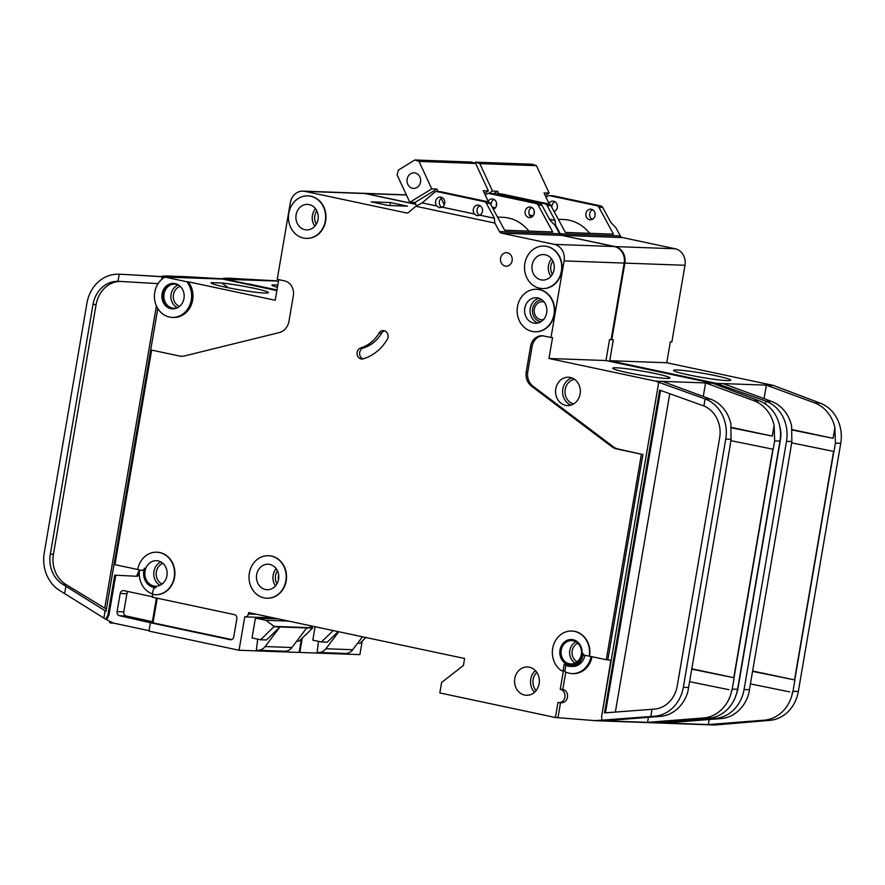 <?xml version="1.0" encoding="UTF-8"?>
<svg xmlns="http://www.w3.org/2000/svg" width="885" height="885" viewBox="0 0 885 885"><rect width="100%" height="100%" fill="white"/><g stroke="black" fill="none" stroke-linecap="round" stroke-linejoin="round"><path stroke-width="1.33" d="M479.792 163.614L536.443 165.672L532.261 164.234L475.61 162.176L479.792 163.614L492.514 191.049L497.669 191.237L498.863 193.826M536.443 165.672L549.176 193.107L544.021 192.919L549.209 204.103M558.313 219.325L563.513 219.513A42.524 37.192 92.1 0 1 589.653 233.308M474.283 162.995L475.61 162.176M497.669 191.237L493.487 193.804M488.608 193.45L492.514 191.049M545.226 195.53L549.176 193.107M225.465 279.417A21.262 18.596 92.1 0 1 225.697 279.284L247.59 283.941A21.262 18.596 92.1 0 1 247.988 284.45M278.476 281.098L225.697 279.284M615.329 314.927A21.262 18.596 92.1 0 1 615.097 316.609A21.262 18.596 92.1 0 1 614.754 318.268M622.708 271.739A21.262 18.596 92.1 0 1 622.487 273.421A21.262 18.596 92.1 0 1 622.144 275.08M716.208 375.815A29.061 2.135 -170.3 0 1 730.767 380.196A29.061 2.135 -170.3 0 1 688.054 374.786A29.061 2.135 -170.3 0 1 673.496 370.406A29.061 2.135 -170.3 0 1 716.208 375.815M554.773 211.25L553.479 210.387M554.11 211.548A5.31 4.646 -87.9 0 0 557.34 207.444A5.31 4.646 -87.9 0 0 552.97 201.16A5.31 4.646 -87.9 0 0 548.932 203.517M551.986 207.61A5.31 4.646 92.1 0 1 551.997 205.641A5.31 4.646 92.1 0 1 554.84 201.691M592.496 219.27L590.826 218.23A5.31 4.646 92.1 0 1 589.72 213.661A5.31 4.646 92.1 0 1 592.563 209.701M585.936 213.517A5.31 4.646 -87.9 0 0 590.306 219.801A5.31 4.646 -87.9 0 0 595.063 215.464A5.31 4.646 -87.9 0 0 590.693 209.181A5.31 4.646 -87.9 0 0 585.936 213.517M496.419 205.906A5.31 4.646 92.1 0 1 496.374 203.616A5.31 4.646 92.1 0 1 496.529 202.953M534.142 213.916A5.31 4.646 92.1 0 1 534.097 211.637A5.31 4.646 92.1 0 1 534.241 210.973M222.954 279.129L226.051 279.151A3.54 3.097 -87.9 0 1 226.46 279.206M249.57 284.793A21.262 18.596 92.1 0 0 248.973 283.997L276.961 289.948M276.585 281.032A3.54 3.097 -87.9 0 0 276.175 280.976L228.75 278.222A35.433 30.986 -87.9 0 0 228.164 278.2A35.433 30.986 -87.9 0 0 221.637 278.753M179.976 276.596L179.998 276.452A35.433 30.986 -87.9 0 0 179.412 276.43L184.91 276.629A35.433 30.986 92.1 0 1 185.485 276.651L222.987 278.974M233.319 279.461A3.54 3.097 92.1 0 0 232.921 279.406L185.485 276.651M277.425 287.271A29.061 2.135 -170.3 0 1 271.949 285.047A29.061 2.135 -170.3 0 1 272.182 284.837L272.005 285.224M278.498 280.954L228.75 278.222M749.341 690.942L748.655 693.851A35.433 30.986 92.1 0 1 720.976 718.598L665.066 722.99L708.332 724.561L709.195 719.527M764.043 398.637L766.355 385.141L716.419 383.36L609.754 360.693L613.327 339.785L611.115 339.586M549.541 219.292L555.061 220.465L555.647 225.277L560.227 233.751A3.54 3.097 92.1 0 0 562.163 235.321L562.141 235.443M555.647 225.277L554.818 225.1M363.436 193.317A14.171 12.401 92.1 0 1 363.779 193.317A14.171 12.401 92.1 0 1 365.649 193.549L415.751 204.203M299.152 652.311L299.816 652.455L302.272 638.107M562.34 235.487L615.086 246.583A14.171 12.401 92.1 0 1 624.876 263.099L611.778 339.729M549.231 195.651L553.003 195.784A3.54 3.097 92.1 0 1 553.479 195.85L549.696 195.707A3.54 3.097 -87.9 0 0 547.262 196.359L546.078 197.366M553.479 195.85L600.694 205.884A3.54 3.097 92.1 0 1 602.74 207.477L610.849 222.478L615.739 227.456L620.319 235.93L560.227 233.751M495.688 194.28A3.54 3.097 92.1 0 1 497.381 193.771L501.164 193.903A3.54 3.097 92.1 0 1 501.629 193.97L548.855 204.004A3.54 3.097 92.1 0 1 550.89 205.608L565.404 232.423L613.471 234.171L598.968 207.344A3.54 3.097 -87.9 0 0 596.921 205.751L549.696 195.707M497.381 193.771A3.54 3.097 92.1 0 1 497.857 193.826L545.072 203.871A3.54 3.097 92.1 0 1 547.118 205.464L555.061 220.465M622.232 237.556L622.244 237.501A3.54 3.097 92.1 0 1 620.319 235.93M562.462 235.388L622.553 237.567L675.178 248.762A14.171 12.401 92.1 0 1 684.968 265.279L671.87 341.909L670.321 341.853L666.748 362.75L609.754 360.693M362.208 641.116L359.896 654.635L299.816 652.455M666.748 362.75L773.413 385.429L766.355 385.141M277.801 285.036L272.182 284.837M248.973 283.997L247.59 283.941M654.247 722.813A7.091 6.195 -87.9 0 0 654.435 722.824A7.091 6.195 -87.9 0 0 655.055 722.813L654.623 722.824M719.317 385.727L719.516 384.51L765.857 401.137L765.37 403.98M716.419 383.36L719.516 384.51M662.588 721.95L711.573 718.708L711.728 717.801M773.413 385.429L820.107 403.106A35.433 30.986 92.1 0 1 840.75 443.297L798.325 691.495A35.433 30.986 92.1 0 1 769.729 720.368L714.737 725.025L654.657 722.846M789.719 691.893L750.403 683.906M771.355 401.336A35.433 30.986 92.1 0 1 791.633 426.061L791.832 441.526L790.559 449.901L749.407 689.714L744.075 689.526L786.5 441.327A35.433 30.986 -87.9 0 0 765.857 401.137L771.355 401.336L723.288 383.614M792.772 692.512L794.929 679.979L752.759 671.04M833.991 451.472L830.926 450.852L833.991 451.472L835.418 443.108L834.887 427.632A35.433 30.986 -87.9 0 0 814.609 402.907L766.543 385.185M228.164 278.2L233.662 278.399A35.433 30.986 92.1 0 1 234.248 278.421M179.412 276.43A35.433 30.986 -87.9 0 0 177.254 276.441M708.332 724.561L764.242 720.169A35.433 30.986 -87.9 0 0 791.898 695.422L792.396 692.468M791.887 695.422L792.606 692.501M834.887 427.632L833.062 438.307L792.186 429.612M711.573 718.708L715.478 718.399A35.433 30.986 -87.9 0 0 744.075 689.526M662.622 722.403L655.055 722.813M749.186 690.931L749.407 689.714M794.763 679.968L833.825 451.461M318.467 641.337L317.118 652.289A10.631 9.293 92.1 0 0 318.523 652.466A10.631 9.293 92.1 0 0 325.912 648.749L338.778 631.746M315.093 626.713L312.803 640.132L321.432 641.968L327.273 642.178L338.192 631.613M622.244 237.501L562.163 235.321M652.732 722.625L655.873 722.846M362.485 636.78L352.695 649.723A10.631 9.293 92.1 0 1 345.305 653.44L318.523 652.466M333.225 630.562L321.432 641.968M365.936 637.521L359.896 643.362L357.573 643.273M794.531 679.923L833.593 451.416M736.497 693.829A28.342 24.791 -87.9 0 0 737.99 688.231L780.415 440.044A28.342 24.791 -87.9 0 0 779.641 425.773M833.062 438.307L792.219 430.01M830.926 450.852L791.599 442.854M791.865 679.348L752.704 671.394M549.53 219.248L555.227 220.465M492.115 207.079L495.456 207.787M492.093 207.046L495.478 207.765M533.201 215.785L529.407 214.978L533.179 215.807M420.53 182.033A7.799 6.814 92.1 0 1 413.56 188.405A7.799 6.814 92.1 0 1 407.144 179.19A7.799 6.814 92.1 0 1 414.125 172.829A7.799 6.814 92.1 0 1 420.53 182.033M419.025 161.413L475.676 163.471L471.484 162.032L414.833 159.975L419.025 161.413L431.747 188.848L436.891 189.036L438.097 191.625M475.676 163.471L488.398 190.906L483.243 190.718L488.431 201.902M441.184 198.273L444.248 204.877M497.547 217.113L502.735 217.301A42.524 37.192 92.1 0 1 528.887 231.107M416.536 205.895L414.965 202.499L409.81 202.311L397.088 174.876L398.383 170.075L414.833 159.975M436.891 189.036L414.965 202.499M409.81 202.311L431.747 188.848M484.46 193.317L488.398 190.906M178.184 307.372A12.047 10.531 92.1 0 1 173.947 308.223A12.047 10.531 92.1 0 1 164.046 293.986A12.047 10.531 92.1 0 1 174.821 284.14A12.047 10.531 92.1 0 1 178.991 285.291M183.969 298.455A12.755 11.162 92.1 0 1 172.553 308.876A12.755 11.162 92.1 0 1 162.066 293.809A12.755 11.162 92.1 0 1 173.471 283.388A12.755 11.162 92.1 0 1 183.969 298.455M173.239 308.876A12.755 11.162 92.1 0 1 163.437 293.853A12.755 11.162 92.1 0 1 174.157 283.432M154.764 292.249A21.262 18.596 92.1 0 1 164.92 277.082L186.823 281.74A21.262 18.596 92.1 0 1 191.271 300.015A21.262 18.596 92.1 0 1 172.243 317.383A21.262 18.596 92.1 0 1 154.764 292.249M173.471 276.22L167.984 276.02A35.433 30.986 -87.9 0 0 167.398 275.987L172.885 276.186A35.433 30.986 92.1 0 1 173.471 276.22L222.268 279.018A3.54 3.097 92.1 0 1 222.677 279.074L164.92 277.082M278.731 279.649L275.202 300.28L188.195 281.795A21.262 18.596 92.1 0 1 192.642 300.059A21.262 18.596 92.1 0 1 173.615 317.427L172.243 317.383M276.85 290.59L222.677 279.074M543.467 319.629A9.038 7.899 92.1 0 1 541.753 319.773A9.038 7.899 92.1 0 1 534.33 309.097A9.038 7.899 92.1 0 1 542.416 301.719A9.038 7.899 92.1 0 1 544.109 301.995M278.51 579.609A7.622 6.66 92.1 0 1 278.421 576.201A7.622 6.66 92.1 0 1 278.675 575.128M360.803 347.86A35.433 30.986 -87.9 0 0 379.012 333.125A5.664 4.956 -87.9 0 1 383.327 330.581A5.664 4.956 -87.9 0 1 387.553 333.645A5.664 4.956 -87.9 0 1 387.232 339.386A46.772 40.909 -87.9 0 1 363.182 358.834A5.664 4.956 -87.9 0 1 361.788 359.011A5.664 4.956 -87.9 0 1 357.131 352.319A5.664 4.956 -87.9 0 1 360.803 347.86L363.37 347.949A5.664 4.956 -87.9 0 0 359.697 352.407A5.664 4.956 -87.9 0 0 363.082 358.867M570.659 665.033A12.755 11.162 92.1 0 1 560.338 649.966A12.755 11.162 92.1 0 1 571.577 639.534M581.899 654.601A12.755 11.162 92.1 0 1 570.482 665.022A12.755 11.162 92.1 0 1 559.995 649.944A12.755 11.162 92.1 0 1 571.411 639.534A12.755 11.162 92.1 0 1 581.899 654.601M589.2 656.161L584.277 655.11A1.416 1.239 -87.9 0 1 583.281 653.584A14.171 12.401 -87.9 0 1 570.427 666.438A14.171 12.401 -87.9 0 1 564.176 664.226L563.247 669.657A1.416 1.239 -87.9 0 1 561.389 670.62A21.262 18.596 92.1 0 1 552.694 648.395A21.262 18.596 92.1 0 1 571.71 631.027A21.262 18.596 92.1 0 1 589.2 656.161L589.543 656.172A21.262 18.596 92.1 0 0 572.053 631.038A21.262 18.596 92.1 0 0 571.887 631.038M155.218 594.698A21.262 18.596 92.1 0 0 174.566 574.122A21.262 18.596 92.1 0 0 156.756 552.207A21.262 18.596 92.1 0 0 137.739 569.575L141.08 570.283A3.54 3.097 -87.9 0 0 144.543 568.137A14.171 12.401 -87.9 0 0 143.824 570.869A14.171 12.401 -87.9 0 0 155.472 587.618A14.171 12.401 -87.9 0 0 156.092 587.618A3.54 3.097 -87.9 0 0 153.072 590.516L152.419 594.355A21.262 18.596 92.1 0 0 155.218 594.698L155.561 594.709A21.262 18.596 92.1 0 1 155.384 594.709M249.36 573.093A21.262 18.596 92.1 0 1 268.387 555.725A21.262 18.596 92.1 0 1 285.866 580.848A21.262 18.596 92.1 0 1 266.85 598.216A21.262 18.596 92.1 0 1 249.36 573.093M268.564 555.725A21.262 18.596 92.1 0 1 268.73 555.736A21.262 18.596 92.1 0 1 286.209 580.859A21.262 18.596 92.1 0 1 267.193 598.227A21.262 18.596 92.1 0 1 267.016 598.216M517.482 306.641A21.262 18.596 92.1 0 1 536.498 289.273A21.262 18.596 92.1 0 1 553.988 314.396A21.262 18.596 92.1 0 1 534.96 331.764A21.262 18.596 92.1 0 1 517.482 306.641M536.675 289.273A21.262 18.596 92.1 0 1 536.841 289.284A21.262 18.596 92.1 0 1 554.331 314.407A21.262 18.596 92.1 0 1 535.303 331.775A21.262 18.596 92.1 0 1 535.137 331.764M524.86 263.442A21.262 18.596 92.1 0 1 543.888 246.074A21.262 18.596 92.1 0 1 561.367 271.208A21.262 18.596 92.1 0 1 542.35 288.565A21.262 18.596 92.1 0 1 524.86 263.442M544.054 246.085A21.262 18.596 92.1 0 1 544.231 246.085A21.262 18.596 92.1 0 1 561.709 271.219A21.262 18.596 92.1 0 1 542.693 288.576A21.262 18.596 92.1 0 1 542.516 288.576M288.798 213.263A21.262 18.596 92.1 0 1 307.825 195.895A21.262 18.596 92.1 0 1 325.304 221.018A21.262 18.596 92.1 0 1 306.287 238.386A21.262 18.596 92.1 0 1 288.798 213.263M308.002 195.906A21.262 18.596 92.1 0 1 308.168 195.906A21.262 18.596 92.1 0 1 325.647 221.04A21.262 18.596 92.1 0 1 306.63 238.397A21.262 18.596 92.1 0 1 306.453 238.397M655.431 373.603A29.061 2.135 -170.3 0 1 670 377.995A29.061 2.135 -170.3 0 1 627.277 372.585A29.061 2.135 -170.3 0 1 612.719 368.204A29.061 2.135 -170.3 0 1 655.431 373.603M493.996 209.048L492.713 208.174M493.343 209.347A5.31 4.646 -87.9 0 0 496.573 205.243A5.31 4.646 -87.9 0 0 492.204 198.959A5.31 4.646 -87.9 0 0 488.166 201.315M491.208 205.409A5.31 4.646 92.1 0 1 491.219 203.439A5.31 4.646 92.1 0 1 494.073 199.479M531.719 217.068L530.049 216.017A5.31 4.646 92.1 0 1 528.942 211.449A5.31 4.646 92.1 0 1 531.797 207.499M525.17 211.316A5.31 4.646 -87.9 0 0 529.54 217.599A5.31 4.646 -87.9 0 0 534.297 213.252A5.31 4.646 -87.9 0 0 529.916 206.979A5.31 4.646 -87.9 0 0 525.17 211.316M318.003 219.469A12.755 11.162 92.1 0 1 306.597 229.89A12.755 11.162 92.1 0 1 296.099 214.812A12.755 11.162 92.1 0 1 307.515 204.391A12.755 11.162 92.1 0 1 318.003 219.469M554.065 269.648A12.755 11.162 92.1 0 1 542.649 280.069A12.755 11.162 92.1 0 1 532.162 264.991A12.755 11.162 92.1 0 1 543.578 254.57A12.755 11.162 92.1 0 1 554.065 269.648M436.714 205.984A5.31 4.646 92.1 0 1 435.597 201.415A5.31 4.646 92.1 0 1 440.354 197.078A5.31 4.646 92.1 0 1 444.724 203.362A5.31 4.646 92.1 0 1 442.19 207.145L474.426 214.004A5.31 4.646 92.1 0 1 473.32 209.435A5.31 4.646 92.1 0 1 478.077 205.099A5.31 4.646 92.1 0 1 482.447 211.371A5.31 4.646 92.1 0 1 479.902 215.166L494.461 218.263L486.341 203.262A3.54 3.097 92.1 0 0 484.305 201.658L437.079 191.625A3.54 3.097 92.1 0 0 434.646 192.266L422.156 202.886L436.714 205.984L439.314 207.676L442.19 207.145M441.759 207.245A5.31 4.646 92.1 0 1 439.38 201.559A5.31 4.646 92.1 0 1 442.223 197.598M442.013 207.145L474.26 213.993L477.037 215.697L479.902 215.166M479.482 215.254A5.31 4.646 92.1 0 1 477.092 209.568A5.31 4.646 92.1 0 1 479.947 205.619M278.565 579.299A12.755 11.162 92.1 0 1 267.159 589.72A12.755 11.162 92.1 0 1 256.661 574.642A12.755 11.162 92.1 0 1 268.078 564.221A12.755 11.162 92.1 0 1 278.565 579.299M580.106 393.98A14.171 12.401 92.1 0 1 567.429 405.562A14.171 12.401 92.1 0 1 555.78 388.803A14.171 12.401 92.1 0 1 568.458 377.231A14.171 12.401 92.1 0 1 580.106 393.98M546.687 312.848A12.755 11.162 92.1 0 1 535.27 323.268A12.755 11.162 92.1 0 1 524.783 308.19A12.755 11.162 92.1 0 1 536.199 297.769A12.755 11.162 92.1 0 1 546.687 312.848M539.12 683.718A14.171 12.401 92.1 0 1 526.442 695.289A14.171 12.401 92.1 0 1 514.782 678.541A14.171 12.401 92.1 0 1 527.46 666.969A14.171 12.401 92.1 0 1 539.12 683.718M581.323 654.424A11.693 10.222 92.1 0 1 570.869 663.971A11.693 10.222 92.1 0 1 561.245 650.154A11.693 10.222 92.1 0 1 571.71 640.607A11.693 10.222 92.1 0 1 581.323 654.424M166.933 575.781A12.755 11.162 92.1 0 1 155.528 586.202A12.755 11.162 92.1 0 1 145.04 571.124A12.755 11.162 92.1 0 1 156.446 560.703A12.755 11.162 92.1 0 1 166.933 575.781M512.127 260.677A6.737 5.885 92.1 0 1 506.098 266.175A6.737 5.885 92.1 0 1 500.567 258.221A6.737 5.885 92.1 0 1 506.585 252.723A6.737 5.885 92.1 0 1 512.127 260.677M228.109 287.725L221.98 283.012A29.061 2.135 -170.3 0 1 253.895 288.245A29.061 2.135 -170.3 0 1 268.454 292.636A29.061 2.135 -170.3 0 1 225.741 287.227A29.061 2.135 -170.3 0 1 211.172 282.846A29.061 2.135 -170.3 0 1 211.404 282.636L211.227 283.023M161.778 279.317L162.209 276.773L165.274 276.95A3.54 3.097 -87.9 0 1 165.683 277.005M158.083 283.631L118.015 281.297L119.221 274.25A35.433 30.986 -87.9 0 0 118.634 274.228A35.433 30.986 -87.9 0 0 86.929 303.168L44.25 552.882A35.433 30.986 -87.9 0 0 59.948 590.682L103.866 618.084L105.116 610.783L106.012 611.336L157.784 308.5M103.866 618.084L105.857 619.29L107.926 614.887L114.718 575.161L136.5 576.257L139.476 569.94M179.611 356.047L151.634 350.095L179.611 356.047A14.171 12.401 -87.9 0 0 181.48 356.279A14.171 12.401 -87.9 0 0 184.5 355.958L279.295 332.572A14.171 12.401 -87.9 0 0 288.964 321.31L293.333 295.745A12.755 11.162 -87.9 0 0 284.527 280.877L277.226 279.328L290.324 202.698A14.171 12.401 92.1 0 1 303.002 191.116A14.171 12.401 92.1 0 1 304.871 191.348L406.481 212.942A3.54 3.097 92.1 0 0 408.793 212.278L415.85 206.271L422.156 202.886M181.159 356.102A14.171 12.401 -87.9 0 0 182.255 356.279M215.818 278.819A3.54 3.097 -87.9 0 0 215.409 278.764L167.984 276.02M167.398 275.987A35.433 30.986 -87.9 0 0 160.86 276.54M118.634 274.228L124.132 274.427A35.433 30.986 92.1 0 1 124.719 274.45L162.209 276.773M172.553 277.259A3.54 3.097 92.1 0 0 172.144 277.204L124.719 274.45M118.822 281.33L118.015 281.297A28.342 24.791 -87.9 0 0 93.013 304.462L50.334 554.176A28.342 24.791 -87.9 0 0 62.89 584.41L105.116 610.783M106.399 609.123L65.977 584.531A28.342 24.791 92.1 0 1 53.421 554.287L96.111 304.573A28.342 24.791 92.1 0 1 120.216 281.408M703.265 396.436L705.577 382.94L662.312 381.369L710.578 399.135A35.433 30.986 92.1 0 1 730.855 423.849L731.054 439.325L729.793 447.688L687.877 691.65A35.433 30.986 92.1 0 1 660.199 716.396L604.3 720.788L647.554 722.359L648.417 717.326M479.736 215.166L494.284 218.252L494.881 223.075L499.461 231.549A3.54 3.097 92.1 0 0 501.386 233.12L554.32 244.371A14.171 12.401 92.1 0 1 564.11 260.898L551.001 337.528L552.55 337.583L548.977 358.48L605.971 360.549L712.635 383.227L705.577 382.94M494.881 223.075L415.85 206.271M137.75 569.52L114.962 564.674L151.634 350.095M156.933 552.218A21.262 18.596 92.1 0 1 157.099 552.218A21.262 18.596 92.1 0 1 174.909 574.144A21.262 18.596 92.1 0 1 155.561 594.709M152.751 594.421L152.286 597.154L234.414 614.61A3.54 3.097 92.1 0 1 236.859 618.737L233.762 636.857A3.54 3.097 92.1 0 1 230.133 639.689L231.062 639.722M562.152 670.808A1.416 1.239 -87.9 0 0 563.59 669.668L560.238 689.282A6.737 5.885 -87.9 0 1 564.951 696.628A6.737 5.885 -87.9 0 1 558.855 702.635A6.737 5.885 -87.9 0 1 557.97 702.524L555.415 717.503L439.812 692.933L441.604 682.479L463.43 665.465L464.614 658.495L248.63 612.586L248.397 613.969A3.54 3.097 92.1 0 1 244.758 616.812L239.038 650.254L149.001 631.105L150.428 622.752L230.133 639.689M551.001 337.528L543.711 335.979A12.755 11.162 -87.9 0 0 542.029 335.769A12.755 11.162 -87.9 0 0 530.613 346.19L526.243 371.755A14.171 12.401 -87.9 0 0 531.509 386.192L611.955 446.825A14.171 12.401 -87.9 0 0 616.469 448.905L641.404 454.215L606.269 659.723L589.543 656.172M488.454 193.45L492.237 193.583A3.54 3.097 92.1 0 1 492.702 193.638L488.929 193.505A3.54 3.097 -87.9 0 0 486.496 194.147L485.312 195.165M492.702 193.638L539.927 203.683A3.54 3.097 92.1 0 1 541.963 205.276L550.083 220.276L554.961 225.255L559.541 233.728L499.461 231.549M436.615 191.569L440.387 191.702A3.54 3.097 92.1 0 1 440.852 191.757L488.077 201.802A3.54 3.097 92.1 0 1 490.124 203.395L504.627 230.222L552.705 231.97L538.191 205.143A3.54 3.097 -87.9 0 0 536.144 203.539L488.929 193.505M561.466 235.355L561.477 235.299A3.54 3.097 92.1 0 1 559.541 233.728M501.695 233.186L561.776 235.366L614.4 246.55A14.171 12.401 92.1 0 1 624.19 263.077L611.092 339.707L609.544 339.652L605.971 360.549M301.442 638.915L299.13 652.433L239.038 650.254M303.002 191.116L363.093 193.295A14.171 12.401 92.1 0 1 364.963 193.527L415.817 204.335M157.22 598.205L153.005 622.841L231.682 639.567M662.511 381.402L655.641 381.158L548.977 358.48M221.98 283.012L211.404 282.636M188.195 281.795L186.823 281.74M113.855 623.184L110.348 622.896L109.519 622.387L112.096 622.487A7.091 6.195 -87.9 0 0 113.855 623.184L149.078 630.673M105.857 619.29L112.096 622.487M109.519 622.387A7.091 6.195 -87.9 0 0 111.278 623.095M593.481 720.611A7.091 6.195 -87.9 0 0 593.658 720.622A7.091 6.195 -87.9 0 0 594.289 720.611L593.846 720.622M555.415 717.503L595.096 720.633M641.404 454.215L618.018 448.96A14.171 12.401 -87.9 0 1 613.493 446.881L533.058 386.247A14.171 12.401 -87.9 0 1 527.781 371.811L532.15 346.245A12.755 11.162 -87.9 0 1 542.793 335.824M606.269 659.723L607.818 659.779L642.941 454.27M607.818 659.779L610.86 660.431L601.634 716.463L658.75 382.298L705.091 398.936L703.885 405.972L659.657 390.086L604.477 712.89L654.347 709.128A28.342 24.791 -87.9 0 0 677.224 686.03L719.649 437.832A28.342 24.791 -87.9 0 0 703.885 405.972M655.641 381.158L658.75 382.298M601.634 716.463L601.844 720.191L650.807 716.507L652.035 709.305M712.635 383.227L759.33 400.905A35.433 30.986 92.1 0 1 779.973 441.095L737.548 689.282A35.433 30.986 92.1 0 1 708.962 718.166L653.971 722.824L593.879 720.644M728.941 689.692L689.625 681.704M731.995 690.311L734.163 677.777L691.993 668.839M773.213 449.27L770.149 448.64L773.213 449.27L774.652 440.907L774.121 425.419A35.433 30.986 -87.9 0 0 753.843 400.706L705.776 382.973M647.554 722.359L703.464 717.967A35.433 30.986 -87.9 0 0 731.132 693.22L731.618 690.256M731.11 693.22L731.829 690.3M774.121 425.419L772.295 436.106L731.408 427.411M650.807 716.507L654.712 716.197A35.433 30.986 -87.9 0 0 683.308 687.324L725.733 439.126A35.433 30.986 -87.9 0 0 705.091 398.936L710.578 399.135M601.844 720.191L594.289 720.611M733.997 677.766L773.059 449.259M257.701 639.136L256.351 650.088A10.631 9.293 92.1 0 0 257.745 650.265A10.631 9.293 92.1 0 0 265.146 646.548L279.959 626.956L266.496 639.977L260.666 639.767L252.037 637.93L255.422 618.073L265.765 620.274L274.184 626.392L260.666 639.767M278.399 618.903L255.422 618.073M561.477 235.299L501.386 233.12M371.235 201.857L390.462 202.554L407.498 206.172L388.272 205.475L371.235 201.857M407.454 212.931L406.171 212.887M407.177 212.975L406.481 212.942M309.529 625.529L312.582 628.14L306.741 627.919L291.928 647.521A10.631 9.293 92.1 0 1 284.527 651.238L257.745 650.265M306.741 627.919L274.118 626.746M288.731 621.104L265.765 620.274M312.637 627.786L274.184 626.392M312.582 628.14L299.119 641.16L296.796 641.072M733.765 677.722L772.826 449.215M64.649 593.536L65.899 586.235M772.295 436.106L731.452 427.809M770.149 448.64L730.833 440.653M731.087 677.147L691.926 669.193M141.556 570.338L143.436 570.416A3.54 3.097 -87.9 0 0 143.912 570.383M560.238 689.282L562.805 689.382L565.769 672.091M565.891 665.277L564.807 671.615A21.262 18.596 -87.9 0 0 572.064 673.596A21.262 18.596 -87.9 0 0 591.036 656.493M570.427 666.438L572.318 666.505A14.171 12.401 -87.9 0 0 584.941 655.254M558.855 702.635L561.433 702.723A6.737 5.885 -87.9 0 0 567.528 696.727A6.737 5.885 -87.9 0 0 562.805 689.382M560.537 702.69L557.992 717.591M592.032 656.703A21.262 18.596 92.1 0 1 573.093 673.629L572.064 673.596M150.428 622.752L119.541 615.728A3.54 3.097 92.1 0 1 117.097 611.601L120.194 593.481A3.54 3.097 92.1 0 1 123.834 590.649L152.353 596.711M136.5 576.257L137.54 576.29L139.31 572.54M139.576 569.962A21.262 18.596 -87.9 0 0 152.486 593.923M107.926 614.887L108.966 614.92L106.886 619.334M115.747 575.217L108.966 614.92M384.61 330.824A5.664 4.956 -87.9 0 0 381.59 333.214A35.433 30.986 -87.9 0 1 363.37 347.949M153.171 621.878L126.234 615.971A3.54 3.097 92.1 0 1 123.789 611.845L126.887 593.724A3.54 3.097 92.1 0 1 128.082 591.556M152.397 621.535L156.413 598.028M421.979 202.886L436.537 205.984M389.953 205.541L390.462 202.554M602.74 207.477L598.968 207.344M550.89 205.608L547.118 205.464M600.694 205.884L596.921 205.751M684.968 265.279L624.876 263.099M501.629 193.97L497.857 193.826M548.855 204.004L545.072 203.871M769.729 720.368L764.242 720.169M720.976 718.598L715.478 718.399M791.832 441.526L786.5 441.327M820.107 403.106L814.609 402.907M840.75 443.297L835.418 443.108M798.325 691.495L792.993 691.296M232.921 279.406L226.051 279.151M278.487 281.054L276.175 280.976M675.178 248.762L615.086 246.583M406.436 195.032L365.649 193.549M352.695 649.723L325.912 648.749M552.871 261.031A10.985 9.602 -87.9 0 0 550.857 265.942A10.985 9.602 -87.9 0 0 552.395 274.306M550.957 276.308A12.755 11.162 92.1 0 1 548.468 265.589A12.755 11.162 92.1 0 1 551.587 258.929M316.819 210.851A10.985 9.602 -87.9 0 0 314.794 215.763A10.985 9.602 -87.9 0 0 316.332 224.126M314.894 226.129A12.755 11.162 92.1 0 1 312.416 215.409A12.755 11.162 92.1 0 1 315.525 208.749M536.764 672.357A12.401 10.852 -87.9 0 0 533.124 679.481A12.401 10.852 -87.9 0 0 536.1 690.588M534.54 692.247A14.171 12.401 92.1 0 1 530.746 679.127A14.171 12.401 92.1 0 1 535.325 670.587M577.894 643.284A9.923 8.673 -87.9 0 0 572.208 650.818A9.923 8.673 -87.9 0 0 577.219 661.748M575.195 663.053A11.693 10.222 92.1 0 1 569.829 650.464A11.693 10.222 92.1 0 1 575.969 641.835M162.895 563.358A10.985 9.602 -87.9 0 0 156.346 571.798A10.985 9.602 -87.9 0 0 162.143 584.023M160.03 585.295A12.755 11.162 92.1 0 1 153.968 571.444A12.755 11.162 92.1 0 1 160.871 561.931M180.363 286.452A10.277 8.983 -87.9 0 0 173.46 294.594A10.277 8.983 -87.9 0 0 179.644 306.321M177.498 307.659A12.047 10.531 92.1 0 1 171.082 294.24A12.047 10.531 92.1 0 1 178.316 284.959M574.608 379.377A12.401 10.852 -87.9 0 0 565.194 389.422A12.401 10.852 -87.9 0 0 573.723 403.87M570.969 405.098A14.171 12.401 92.1 0 1 562.816 389.068A14.171 12.401 92.1 0 1 571.953 377.939M541.83 299.772A10.985 9.602 -87.9 0 0 532.648 308.743A10.985 9.602 -87.9 0 0 541.045 321.675M538.036 322.97A12.755 11.162 92.1 0 1 530.27 308.389A12.755 11.162 92.1 0 1 538.932 298.256M277.447 570.825A10.985 9.602 -87.9 0 0 275.523 575.593A10.985 9.602 -87.9 0 0 276.983 583.801M275.545 585.859A12.755 11.162 92.1 0 1 273.144 575.239A12.755 11.162 92.1 0 1 276.164 568.679M104.762 608.028L156.413 305.9M541.963 205.276L538.191 205.143M490.124 203.395L486.341 203.262M539.927 203.683L536.144 203.539M624.19 263.077L564.11 260.898M440.852 191.757L437.079 191.625M488.077 201.802L484.305 201.658M708.962 718.166L703.464 717.967M660.199 716.396L654.712 716.197M731.054 439.325L725.733 439.126M688.63 687.512L683.308 687.324M759.33 400.905L753.843 400.706M779.973 441.095L774.652 440.907M737.548 689.282L732.227 689.094M172.144 277.204L165.274 276.95M222.268 279.018L215.409 278.764M614.4 246.55L554.32 244.371M256.584 614.267L248.397 613.969M364.963 193.527L304.871 191.348M291.928 647.521L265.146 646.548M605.462 712.823L660.575 390.407M669.768 393.714L615.352 712.071M93.013 304.462L96.111 304.573M50.334 554.176L53.421 554.287M62.89 584.41L65.977 584.531M379.012 333.125L381.59 333.214M611.955 446.825L613.493 446.881M616.469 448.905L618.018 448.96M530.613 346.19L532.15 346.245M526.243 371.755L527.781 371.811M531.509 386.192L533.058 386.247M117.097 611.601L123.789 611.845M120.194 593.481L126.887 593.724M119.541 615.728L126.234 615.971M406.359 194.866L363.779 193.317M273.653 617.896L245.222 616.867"/></g></svg>
